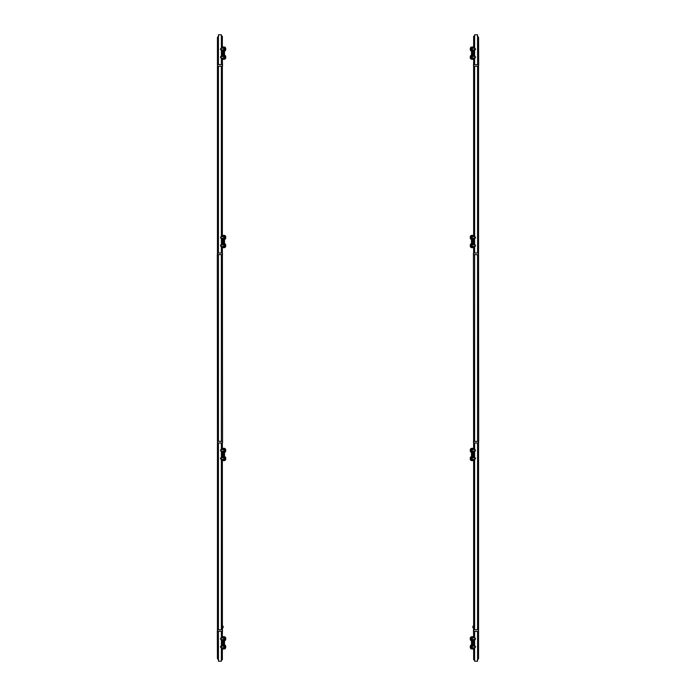 <?xml version="1.0" encoding="UTF-8"?>
<svg xmlns="http://www.w3.org/2000/svg" width="696" height="696" viewBox="0 0 696 696"><rect width="100%" height="100%" fill="white"/><g stroke="black" fill="none" stroke-linecap="round" stroke-linejoin="round"><path stroke-width="1.04" d="M478.552 626.705L478.552 627.287M477.439 36.244L478.552 37.358L478.683 64.798L473.611 64.632L473.637 236.605M478.552 66.242L478.552 253.048M478.552 254.623L478.683 441.508L473.611 441.351L473.637 449.564M478.552 442.952L478.552 629.758M478.552 631.333L478.552 658.642L477.439 659.756M474.62 36.244L473.637 36.244L473.637 48.233M474.62 36.697L473.637 36.697L474.62 36.723M473.637 49.868L473.637 56.419M473.637 58.055L473.611 64.632M473.637 238.25L473.637 244.801M473.637 246.436L473.637 253.013L478.526 253.013L478.526 254.649L478.526 253.013M473.445 253.179L473.611 441.351M473.637 451.199L473.637 457.75M473.637 459.395L473.637 629.723L478.526 629.723L478.526 631.368L478.526 629.723M473.445 629.889L473.637 637.945M473.637 639.581L473.637 646.132M473.637 647.767L473.637 659.277L474.62 659.277L473.637 659.756L474.62 659.756M478.1 658.642L477.439 659.303L478.552 658.642M478.552 37.358L477.439 36.723M472.854 627.653L472.854 626.339L473.637 626.017L473.184 626.017L473.184 627.983L473.637 627.983M477.569 631.368L477.569 661.2L474.62 661.2L474.62 647.68M474.62 48.32L474.62 34.8L477.569 34.8L477.569 64.632M477.569 66.277L477.569 253.013M477.569 254.649L477.569 441.351M477.569 442.987L477.569 629.723M474.62 49.868L474.62 56.419M474.62 58.055L474.62 64.632M474.62 66.277L474.62 236.701M474.62 238.25L474.62 244.801M474.62 246.436L474.62 253.013M474.62 254.649L474.62 441.351M474.62 442.987L474.62 449.564M474.62 451.199L474.62 457.75M474.62 459.299L474.62 629.723M474.62 631.368L474.62 637.945M474.62 639.581L474.62 646.132M471.479 47.006L472.132 47.006L472.132 47.989L471.479 47.989L471.479 46.997L473.637 46.997M473.637 59.291L472.793 59.291L472.793 58.055M472.793 48.233L472.793 46.997M471.479 59.291L471.479 58.307L472.132 58.307L472.132 59.291L471.479 59.291M471.479 47.989L471.479 58.307M472.132 47.989L472.132 58.307M472.132 59.291L472.793 59.291M472.793 47.006L472.132 47.006M471.479 235.387L472.132 235.387L472.132 236.37L471.479 236.37L471.479 235.387L473.637 235.379M473.637 247.672L472.793 247.672L472.793 246.436M471.479 247.672L471.479 246.689L472.132 246.689L472.132 247.672L471.479 247.672M471.479 236.37L471.479 246.689M472.132 236.37L472.132 246.689M472.132 247.672L472.793 247.672M472.793 236.605L472.793 235.387L472.132 235.387M470.313 49.781L470.313 49.781A3.367 3.367 0 0 0 470.661 50.686L471.479 50.686L470.661 50.686L470.661 47.406A3.367 3.367 0 0 0 470.313 48.311L470.305 48.363A3.341 2.888 0 0 0 470.27 48.581A3.341 2.888 -0 0 1 470.305 48.363M470.305 48.781L470.305 48.781A3.341 2.888 180 0 0 470.27 48.998L470.27 49.094A3.341 2.888 0 0 0 470.305 49.32L470.27 49.512A3.341 2.888 180 0 0 470.305 49.738A3.341 2.888 180 0 1 470.27 49.512L470.305 49.32A3.341 2.888 -0 0 1 470.27 49.094L470.27 48.998M471.479 58.873L470.661 58.873A3.367 3.367 0 0 1 470.27 57.733L470.27 57.733A3.367 3.367 0 0 0 470.661 58.873L470.661 55.602A3.367 3.367 0 0 0 470.27 56.741L470.27 56.724A3.341 1.67 -0 0 1 470.305 56.602L470.305 56.689A3.341 3.341 0 0 0 470.27 56.942L470.27 57.028A3.341 1.67 0 0 0 470.305 57.15A3.341 1.67 -0 0 1 470.27 57.028M474.898 48.894L475.412 48.642L475.412 49.773L474.663 49.051L475.412 48.79M474.898 48.433L475.412 48.642M475.168 56.533L475.412 57.872L472.132 58.055M471.479 55.602L470.661 55.602A3.367 3.367 0 0 0 470.27 56.741L470.27 56.741M472.132 56.419L474.898 56.437L475.116 57.994M474.898 56.437L475.412 56.698M470.305 57.15L470.305 57.324A3.341 1.67 180 0 0 470.27 57.455L470.27 57.533A3.341 3.341 0 0 0 470.305 57.794L470.305 57.881A3.341 1.67 180 0 1 470.27 57.751L470.27 57.751M470.305 245.531L470.305 245.705A3.341 1.67 180 0 0 470.27 245.827L470.27 245.914A3.341 3.341 0 0 0 470.305 246.166L470.305 246.254A3.341 1.67 180 0 1 470.27 246.132L470.27 246.114A3.367 3.367 0 0 0 470.661 247.254L470.661 243.983A3.367 3.367 0 0 0 470.27 245.123L470.27 245.105A3.341 1.67 -0 0 1 470.305 244.975L470.305 245.062A3.341 3.341 0 0 0 470.27 245.323L470.27 245.401A3.341 1.67 0 0 0 470.305 245.531A3.341 1.67 -0 0 1 470.27 245.401M470.313 238.162L470.313 238.162A3.367 3.367 0 0 0 470.661 239.067L470.661 235.787A3.367 3.367 0 0 0 470.313 236.692L470.305 236.736A3.341 2.888 0 0 0 470.27 236.962A3.341 2.888 -0 0 1 470.305 236.736M470.27 237.38L470.27 237.475A3.341 2.888 0 0 0 470.305 237.701L470.27 237.893A3.341 2.888 180 0 0 470.305 238.119A3.341 2.888 180 0 1 470.27 237.893L470.305 237.701A3.341 2.888 -0 0 1 470.27 237.475L470.27 237.38A3.341 2.888 180 0 1 470.305 237.153M475.168 244.905L475.412 246.254L472.132 246.436M471.479 243.983L470.661 243.983M471.479 247.254L470.661 247.254M472.132 244.801L474.898 244.818L475.116 246.375M474.898 244.818L475.412 245.079M474.898 237.266L475.412 237.014L475.412 238.145L474.663 237.423L475.412 237.162M474.898 236.814L475.412 237.014M221.38 647.68L221.38 661.2L218.431 661.2L218.431 631.368M218.431 64.632L218.431 34.8L221.38 34.8L221.38 48.32M221.38 49.868L221.38 56.419M221.38 58.055L221.38 64.632M221.38 66.277L221.38 236.701M221.38 238.25L221.38 244.801M221.38 246.436L221.38 253.013M221.38 254.649L221.38 441.351M221.38 442.987L221.38 449.564M221.38 451.199L221.38 457.75M221.38 459.299L221.38 629.723M221.38 631.368L221.38 637.945M221.38 639.581L221.38 646.132M218.431 66.277L218.431 253.013M218.431 254.649L218.431 441.351M218.431 442.987L218.431 629.723M478.683 64.798L478.526 66.277L478.526 64.632M473.445 64.798L473.611 66.277L478.526 66.277M473.611 253.013L473.611 254.649L478.526 254.649M217.448 626.705L217.448 627.287M218.561 659.756L217.448 658.642L217.317 631.202L222.389 631.368L222.363 459.395M217.448 629.758L217.448 442.952M217.448 441.377L217.317 254.492L222.389 254.649L222.363 246.436M217.448 253.048L217.448 66.242M217.448 64.667L217.448 37.358L218.561 36.244M217.9 37.358L218.561 36.697L217.448 37.358M217.448 658.642L218.561 659.303M221.38 659.756L222.363 659.756L221.38 659.303L222.363 659.277L222.363 647.767M222.363 646.132L222.363 639.581M222.363 637.945L222.389 631.368M222.363 457.75L222.363 451.199M222.363 449.564L222.363 442.987L217.474 442.987L217.474 441.351L217.474 442.987M222.555 442.821L222.389 254.649M222.363 244.801L222.363 238.25M222.363 236.605L222.363 66.277L217.474 66.277L217.474 64.632L217.474 66.277M222.555 66.111L222.363 58.055M222.363 56.419L222.363 49.868M222.363 48.233L222.363 36.723L221.38 36.723L222.363 36.244L221.38 36.244M222.816 626.017L222.363 626.017L223.146 626.339L222.816 626.017L222.816 627.983L222.363 627.983L223.146 627.653L223.146 626.339M473.611 629.723L473.611 631.368L478.526 631.368M478.683 441.508L478.526 442.987L478.526 441.351M473.445 441.508L473.611 442.987L478.526 442.987M475.168 638.049L475.412 639.398L472.132 639.581M471.479 637.127L470.661 637.127A3.367 3.367 0 0 0 470.27 638.267L470.27 638.249A3.341 1.67 0 0 1 470.305 638.119L470.305 638.206A3.341 3.341 0 0 0 470.27 638.467L470.27 638.545A3.341 1.67 0 0 0 470.305 638.676A3.341 1.67 0 0 1 470.27 638.545M471.479 640.398L470.661 640.398L470.661 637.127M470.661 640.398A3.367 3.367 0 0 1 470.27 639.259L470.27 639.259A3.341 1.67 180 0 0 470.305 639.398L470.305 639.398M472.132 637.945L474.898 637.954L475.116 639.52M474.898 637.954L475.412 638.223M470.305 638.676L470.305 638.85A3.341 1.67 180 0 0 470.27 638.971L470.27 639.058A3.341 3.341 0 0 0 470.305 639.311M470.313 646.219L470.313 646.219A3.367 3.367 0 0 1 470.661 645.314L470.661 648.594L471.479 648.594M470.661 646.532L470.27 646.488A3.341 2.888 -0 0 1 470.305 646.262A3.341 2.888 0 0 0 470.27 646.488L470.305 646.68A3.341 2.888 180 0 0 470.27 646.906L470.27 647.002A3.341 2.888 0 0 0 470.305 647.219L470.27 647.419A3.341 2.888 180 0 0 470.305 647.637L470.305 647.637A3.341 2.888 180 0 1 470.27 647.419L470.27 647.419M474.898 647.106L475.412 647.21L475.412 646.227L474.898 646.175L474.898 647.567L475.412 647.358L474.898 647.567M470.27 647.367L470.305 647.219A3.341 2.888 -0 0 1 470.27 647.002L470.27 646.906M471.479 636.71L472.132 636.71L472.132 637.693L471.479 637.693L471.479 636.71L473.637 636.71M473.637 649.003L472.793 649.003L472.793 647.767M471.479 649.003L471.479 648.019L472.132 648.019L472.132 649.003L471.479 649.003M471.479 637.693L471.479 648.019M472.132 637.693L472.132 648.019M472.132 649.003L472.793 649.003M472.793 637.945L472.793 636.71L472.132 636.71M470.313 647.689A3.367 3.367 0 0 0 470.661 648.594A3.367 3.367 0 0 1 470.313 647.689L470.305 647.637M472.793 449.564L472.793 448.328L473.637 448.328M473.637 460.622L472.793 460.622L472.793 459.395M472.132 449.32L471.479 449.32L471.479 448.337L472.132 448.337L472.132 460.622L471.479 460.622L471.479 459.638L472.132 459.638M471.479 449.32L471.479 459.638M472.132 460.622L472.793 460.622M472.793 448.337L472.132 448.337M471.479 448.337L472.793 448.328M470.305 450.295L470.305 450.469A3.341 1.67 180 0 0 470.27 450.599L470.27 450.677A3.341 3.341 0 0 0 470.305 450.938L470.305 451.025A3.341 1.67 180 0 1 470.27 450.895L470.27 450.877A3.367 3.367 0 0 0 470.661 452.017L470.661 448.746A3.367 3.367 0 0 0 470.27 449.886L470.27 449.868A3.341 1.67 0 0 1 470.305 449.747L470.305 449.833A3.341 3.341 0 0 0 470.27 450.086L470.27 450.173A3.341 1.67 0 0 0 470.305 450.295A3.341 1.67 0 0 1 470.27 450.173M471.479 460.213L470.661 460.213A3.367 3.367 0 0 1 470.313 459.308L470.305 459.264A3.341 2.888 180 0 1 470.27 459.038A3.341 2.888 180 0 0 470.305 459.264M470.27 458.107A3.341 2.888 -0 0 1 470.305 457.881L470.305 457.881A3.341 2.888 0 0 0 470.27 458.107L470.305 458.299A3.341 2.888 180 0 0 470.27 458.525L470.27 458.62A3.341 2.888 0 0 0 470.305 458.847L470.27 459.038M475.168 449.677L475.412 451.017L472.132 451.199M471.479 448.746L470.661 448.746M471.479 452.017L470.661 452.017M472.132 449.564L474.898 449.581L475.116 451.138M474.898 449.581L475.412 449.842M470.313 459.308A3.367 3.367 0 0 0 470.661 460.213L470.661 456.933A3.367 3.367 0 0 0 470.313 457.837M474.663 458.577L475.412 458.986L475.412 457.855L474.663 458.577M220.832 57.951L220.589 56.602L223.868 56.419M224.521 58.873L225.339 58.873A3.367 3.367 0 0 0 225.73 57.733L225.73 57.751A3.341 1.67 180 0 1 225.695 57.881L225.695 57.794A3.341 3.341 0 0 0 225.73 57.533L225.73 57.455A3.341 1.67 180 0 0 225.695 57.324A3.341 1.67 180 0 1 225.73 57.455M224.521 55.602L225.339 55.602L225.339 58.873A3.367 3.367 0 0 0 225.73 57.733L225.704 57.751M225.73 56.741A3.367 3.367 0 0 0 225.339 55.602A3.367 3.367 0 0 1 225.73 56.741L225.73 56.741A3.341 1.67 0 0 0 225.695 56.602L225.695 56.602M223.868 58.055L221.102 58.046L220.884 56.48M221.102 58.046L220.589 57.777M225.695 57.324L225.695 57.15A3.341 1.67 0 0 0 225.73 57.028L225.73 56.942A3.341 3.341 0 0 0 225.695 56.689M225.687 49.781L225.687 49.781A3.367 3.367 0 0 1 225.339 50.686L225.339 47.406L224.521 47.406M225.339 49.468L225.73 49.512A3.341 2.888 180 0 1 225.695 49.738A3.341 2.888 180 0 0 225.73 49.512L225.695 49.32A3.341 2.888 -0 0 0 225.73 49.094L225.73 48.998A3.341 2.888 180 0 0 225.695 48.781L225.73 48.581A3.341 2.888 -0 0 0 225.695 48.363L225.695 48.363A3.341 2.888 0 0 1 225.73 48.581L225.73 48.581M221.102 48.894L220.589 48.79L220.589 49.773L221.102 49.825L221.102 48.433L220.589 48.642L221.102 48.433M225.73 48.633L225.695 48.781A3.341 2.888 180 0 1 225.73 48.998L225.73 49.094M224.521 59.291L223.868 59.291L223.868 58.307L224.521 58.307L224.521 59.291L222.363 59.291M222.363 46.997L223.207 46.997L223.207 48.233M224.521 46.997L224.521 47.98L223.868 47.98L223.868 46.997L224.521 46.997M224.521 58.307L224.521 47.98M223.868 58.307L223.868 47.98M223.868 46.997L223.207 46.997M223.207 58.055L223.207 59.291L223.868 59.291M225.687 48.311A3.367 3.367 0 0 0 225.339 47.406A3.367 3.367 0 0 1 225.687 48.311L225.695 48.363M223.207 246.436L223.207 247.672L222.363 247.672M222.363 235.379L223.207 235.379L223.207 236.605M223.868 246.68L224.521 246.68L224.521 247.663L223.868 247.663L223.868 235.379L224.521 235.379L224.521 236.362L223.868 236.362M224.521 246.68L224.521 236.362M223.868 235.379L223.207 235.379M223.207 247.663L223.868 247.663M224.521 247.663L223.207 247.672M225.695 245.705L225.695 245.531A3.341 1.67 0 0 0 225.73 245.401L225.73 245.323A3.341 3.341 0 0 0 225.695 245.062L225.695 244.975A3.341 1.67 0 0 1 225.73 245.105L225.73 245.123A3.367 3.367 0 0 0 225.339 243.983L225.339 247.254A3.367 3.367 0 0 0 225.73 246.114L225.73 246.132A3.341 1.67 180 0 1 225.695 246.254L225.695 246.166A3.341 3.341 0 0 0 225.73 245.914L225.73 245.827A3.341 1.67 180 0 0 225.695 245.705A3.341 1.67 180 0 1 225.73 245.827M225.687 236.692A3.367 3.367 0 0 0 225.339 235.787L224.521 235.787L225.339 235.787A3.367 3.367 0 0 1 225.687 236.692L225.695 236.736A3.341 2.888 0 0 1 225.73 236.962A3.341 2.888 -0 0 0 225.695 236.736M225.73 237.893A3.341 2.888 180 0 1 225.695 238.119L225.695 238.119A3.341 2.888 180 0 0 225.73 237.893L225.695 237.701A3.341 2.888 -0 0 0 225.73 237.475L225.73 237.38A3.341 2.888 180 0 0 225.695 237.153L225.73 236.962M220.832 246.323L220.589 244.983L223.868 244.801M224.521 247.254L225.339 247.254M224.521 243.983L225.339 243.983M223.868 246.436L221.102 246.419L220.884 244.861M221.102 246.419L220.589 246.158M225.339 235.787L225.339 239.067A3.367 3.367 0 0 0 225.687 238.162M221.102 237.266L220.589 237.162L221.102 238.206L221.102 236.814L220.589 237.014L221.102 236.814M220.832 639.467L220.589 638.128L223.868 637.945M224.521 640.398L225.339 640.398A3.367 3.367 0 0 0 225.73 639.259L225.73 639.276A3.341 1.67 180 0 1 225.695 639.398L225.695 639.311A3.341 3.341 0 0 0 225.73 639.058L225.73 638.971A3.341 1.67 180 0 0 225.695 638.85A3.341 1.67 180 0 1 225.73 638.971M224.521 637.127L225.339 637.127L225.339 640.398M225.339 637.127A3.367 3.367 0 0 1 225.73 638.267L225.73 638.267M223.868 639.581L221.102 639.563L220.884 638.006M221.102 639.563L220.589 639.302M225.695 638.85L225.695 638.676A3.341 1.67 -0 0 0 225.73 638.545L225.73 638.467A3.341 3.341 0 0 0 225.695 638.206L225.695 638.119A3.341 1.67 0 0 1 225.73 638.249L225.73 638.249M221.102 647.106L220.589 647.358L220.589 646.227L221.337 646.949L220.589 647.21M225.687 646.219L225.687 646.219A3.367 3.367 0 0 0 225.339 645.314L225.339 648.594A3.367 3.367 0 0 0 225.687 647.689L225.695 647.637A3.341 2.888 180 0 0 225.73 647.419A3.341 2.888 180 0 1 225.695 647.637M225.73 646.949L225.73 646.906A3.341 2.888 180 0 0 225.695 646.68L225.73 646.488A3.341 2.888 -0 0 0 225.695 646.262A3.341 2.888 0 0 1 225.73 646.488L225.695 646.68A3.341 2.888 180 0 1 225.73 646.906L225.73 646.949M221.102 647.567L220.589 647.358M223.207 647.767L223.207 649.003L222.363 649.003M222.363 636.71L223.207 636.71L223.207 637.945M223.868 648.011L224.521 648.011L224.521 648.994L223.868 648.994L223.868 636.71L224.521 636.71L224.521 637.693L223.868 637.693M224.521 648.011L224.521 637.693M223.868 636.71L223.207 636.71M223.207 648.994L223.868 648.994M224.521 648.994L223.207 649.003M224.521 460.613L223.868 460.613L223.868 459.63L224.521 459.63L224.521 460.613L222.363 460.622M222.363 448.328L223.207 448.328L223.207 449.564M224.521 448.328L224.521 449.312L223.868 449.312L223.868 448.328L224.521 448.328M224.521 459.63L224.521 449.312M223.868 459.63L223.868 449.312M223.868 448.328L223.207 448.328M223.207 459.395L223.207 460.613L223.868 460.613M225.695 450.469L225.695 450.295A3.341 1.67 -0 0 0 225.73 450.173L225.73 450.086A3.341 3.341 0 0 0 225.695 449.833L225.695 449.747A3.341 1.67 0 0 1 225.73 449.868L225.73 449.886A3.367 3.367 0 0 0 225.339 448.746L225.339 452.017A3.367 3.367 0 0 0 225.73 450.877L225.73 450.895A3.341 1.67 180 0 1 225.695 451.025L225.695 450.938A3.341 3.341 0 0 0 225.73 450.677L225.73 450.599A3.341 1.67 180 0 0 225.695 450.469A3.341 1.67 180 0 1 225.73 450.599M225.687 457.837L225.687 457.837A3.367 3.367 0 0 0 225.339 456.933L225.339 460.213A3.367 3.367 0 0 0 225.687 459.308L225.695 459.264A3.341 2.888 180 0 0 225.73 459.038A3.341 2.888 180 0 1 225.695 459.264M225.73 458.62L225.73 458.525A3.341 2.888 180 0 0 225.695 458.299L225.73 458.107A3.341 2.888 -0 0 0 225.695 457.881A3.341 2.888 0 0 1 225.73 458.107L225.695 458.299A3.341 2.888 180 0 1 225.73 458.525L225.73 458.62A3.341 2.888 -0 0 1 225.695 458.847M220.832 451.095L220.589 449.747L223.868 449.564M224.521 452.017L225.339 452.017M224.521 448.746L225.339 448.746M223.868 451.199L221.102 451.182L220.884 449.625M221.102 451.182L220.589 450.921M221.102 458.734L220.589 458.986L220.589 457.855L221.337 458.577L220.589 458.838M221.102 459.186L220.589 458.986M222.389 66.277L222.389 64.632L217.474 64.632M217.317 254.492L217.474 253.013L217.474 254.649M222.555 254.492L222.389 253.013L217.474 253.013M217.317 631.202L217.474 629.723L217.474 631.368M222.555 631.202L222.389 629.723L217.474 629.723M222.389 442.987L222.389 441.351L217.474 441.351M472.793 56.419L472.793 49.868M472.793 244.801L472.793 238.25M474.898 57.777L475.412 57.777M474.898 246.158L475.412 246.158M474.898 639.302L475.412 639.302M472.793 646.132L472.793 639.581M472.793 457.75L472.793 451.199M474.898 450.921L475.412 450.921M474.898 458.734L475.412 458.838M221.102 56.698L220.589 56.698M223.207 49.868L223.207 56.419M223.207 238.25L223.207 244.801M221.102 245.079L220.589 245.079M221.102 638.223L220.589 638.223M223.207 639.581L223.207 646.132M223.207 451.199L223.207 457.75M221.102 449.842L220.589 449.842M477.865 456.524L478.552 457.211M477.865 644.905L478.552 645.592M477.865 243.574L478.552 244.261M477.865 55.193L478.552 55.88M477.865 51.095L478.552 50.408M477.865 239.476L478.552 238.789M477.865 640.807L478.552 640.12M477.865 452.426L478.552 451.739M470.661 47.406L471.479 47.406L470.661 47.406A3.367 3.367 0 0 0 470.313 48.311M474.394 48.233L472.132 48.233M475.412 49.773L472.132 49.868M470.661 235.787L471.479 235.787L470.661 235.787A3.367 3.367 0 0 0 470.313 236.692M474.394 236.605L472.132 236.605M475.412 238.145L472.132 238.25M471.479 239.067L470.661 239.067M218.135 452.426L217.448 451.739M218.135 640.807L217.448 640.12M218.135 239.476L217.448 238.789L218.135 239.476M218.135 51.095L217.448 50.408M218.135 55.193L217.448 55.88M218.135 243.574L217.448 244.261M218.135 644.905L217.448 645.592M218.135 456.524L217.448 457.211M474.394 647.767L472.132 647.767M475.412 646.227L472.132 646.132M471.479 645.314L470.661 645.314L471.479 645.314M474.394 459.395L472.132 459.395M475.412 457.855L472.132 457.75M471.479 456.933L470.661 456.933M221.606 48.233L223.868 48.233M220.589 49.773L223.868 49.868M224.521 50.686L225.339 50.686L224.521 50.686M221.606 236.605L223.868 236.605M220.589 238.145L223.868 238.25M224.521 239.067L225.339 239.067M225.339 648.594L224.521 648.594L225.339 648.594A3.367 3.367 0 0 0 225.687 647.689M221.606 647.767L223.868 647.767M220.589 646.227L223.868 646.132M224.521 645.314L225.339 645.314L224.521 645.314M225.339 460.213L224.521 460.213L225.339 460.213A3.367 3.367 0 0 0 225.687 459.308M221.606 459.395L223.868 459.395M220.589 457.855L223.868 457.75M224.521 456.933L225.339 456.933"/></g></svg>
